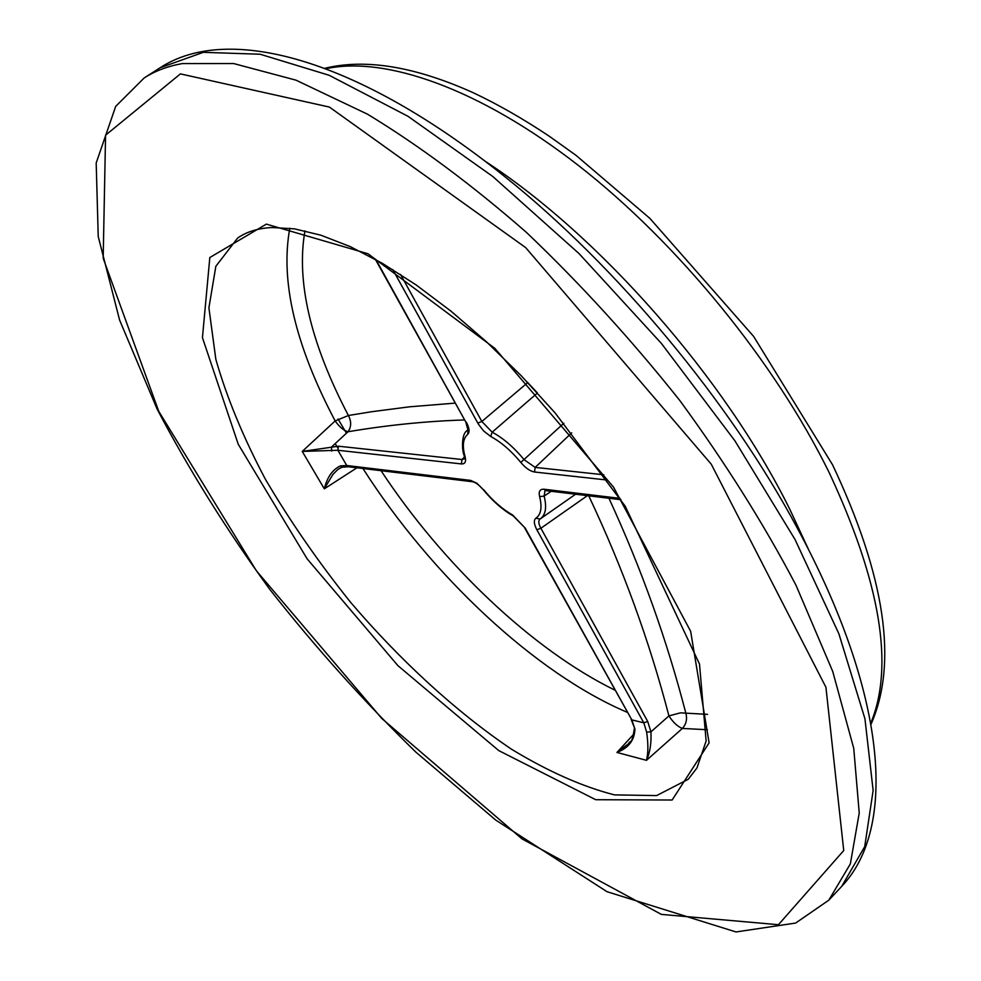 <?xml version="1.0" encoding="UTF-8"?>
<svg xmlns="http://www.w3.org/2000/svg" width="981" height="981" viewBox="0 0 981 981"><rect width="100%" height="100%" fill="white"/><g stroke="black" fill="none" stroke-linecap="round" stroke-linejoin="round"><path stroke-width="1.47" d="M628.772 743.561L616.951 752.452C628.527 748.013 634.523 740.238 634.94 729.116L631.825 719.882L643.806 722.825L646.626 732.047C648.331 743.757 648.282 753.175 646.479 760.324C649.998 752.685 651.482 743.193 650.93 731.863L646.626 732.047M631.151 719.392L634.94 729.116M628.674 743.659L628.674 743.659C630.133 739.429 631.764 746.333 634.278 728.773M634.118 733.788L616.951 752.452L646.479 760.324L682.359 728.442C686.246 724.174 687.411 719.11 685.842 713.248C667.019 640.286 641.39 568.612 608.943 498.25M587.411 495.65L540.887 528.256C538.446 523.756 538.164 520.69 540.04 519.047L540.445 518.765C545.681 514.792 546.92 507.238 544.136 496.092L544.995 490.684L545.767 490.61L543.965 489.225C539.893 488.992 538.446 491.469 539.611 496.631C542.297 507.349 541.058 514.547 535.896 518.201C533.541 520.163 533.86 524.013 536.877 529.777L643.806 722.825L647.718 721.476L540.887 528.256L536.877 529.777M539.611 496.631L544.136 496.092L551.224 491.273M465.693 421.818L375.993 259.695M375.367 259.352L465.742 421.891L467.937 429.85L467.704 434.362C469.899 432.18 469.421 428.108 466.294 422.137M342.357 467.201L340.346 465.889C332.449 469.678 327.102 477.33 324.319 488.845L332.866 474.497L337.758 469.556L341.817 467.201M339.168 468.538L342.283 467.214L348.451 466.748L346.759 465.509L340.346 465.889M464.185 455.466L464.516 458.826L462.014 459.513L338.445 446.208L302.246 451.419L337.881 450.267L346.759 465.509L470.659 480.408L472.425 481.745C475.258 482.1 478.9 484.786 483.339 489.789L476.925 483.253L470.659 480.408M467.741 430.021L467.054 430.634C461.266 433.847 461.855 451.039 464.246 455.65L465.068 456.545C462.1 445.926 462.971 438.532 467.704 434.362M464.528 456.925L462.014 459.513L461.413 463.927C465.129 464.099 466.343 461.634 465.068 456.545M392.743 269.554L478.483 424.283L483.645 430.966L490.708 436.471C501.119 442.088 511.15 450.745 520.813 462.431C525.558 468.047 530.132 471.248 534.522 472.008L535.16 467.397L524.173 459.746C513.909 447.324 503.253 438.139 492.18 432.18L481.843 421.487L400.555 274.484M575.602 494.216L540.065 519.035L535.896 518.201M547.729 513.688L540.641 518.63M455.294 403.105L409.702 406.796L371.443 411.75L348.39 415.503L335.159 420.947C339.463 426.968 343.755 430.573 348.034 431.75L331.443 447.078L331.688 451.076M472.695 481.769L348.721 466.784M483.547 489.58L483.339 489.789C492.756 501.242 502.726 509.948 513.222 515.896L512.597 514.976C502.48 509.262 492.805 500.813 483.584 489.629M513.222 515.896L525.191 528.085L512.597 514.976M520.813 462.431L563.854 423.228M477.796 423.105L481.843 421.487L527.741 382.565M490.708 436.471L492.18 432.18L537.183 393.222M289.824 228.23C280.1 280.934 295.207 345.177 335.159 420.947L302.246 451.419L324.319 488.845L356.961 467.778M546.049 490.647L620.948 499.709M485.448 161.448C599.98 236.041 725.131 378.568 789.779 509.225L808.503 549.434M381.057 470.696C442.456 564.026 532.364 649.79 614.891 690.134M266.378 224.122L368.01 253.76L494.865 348.365L613.517 487.103L690.649 631.31L709.104 742.862L672.144 800.018L595.712 799.711L498.728 750.575L397.943 665.682L307.127 558.839L238.236 444.246L202.442 337.648L209.824 257.525L266.378 224.122M237.61 238.089L215.857 266.256L208.904 307.813L215.845 359.34C226.758 397.452 243.276 437.416 265.373 479.219C290.094 521.193 318.494 562.211 350.548 602.26C400.493 660.753 455.993 711.703 511.359 749.128C547.95 771.385 582.322 786.639 614.462 794.892L656.596 795.591L688.233 779.294L696.951 767.976L706.124 741.023L699.502 664.051L625.228 506.221L555.013 412.805L521.267 375.784L486.318 341.658L450.978 311.149L416.03 284.858L382.222 263.251L350.291 246.636L320.861 235.182L294.521 228.867L271.774 227.518C257.745 228.328 246.354 231.859 237.61 238.089M524.614 527.79L631.825 719.882L525.191 528.085M588.735 495.81C622.739 567.741 649.459 641.108 668.919 715.909L650.93 731.863L647.718 721.476M707.559 714.376L680.446 712.844L668.919 715.909C673.101 722.384 677.577 726.565 682.359 728.442L707.387 729.729M160.136 67.75C228.831 22.906 358.972 59.412 504.639 176.519C616.657 265.974 729.472 401.462 797.161 527.827C885.941 692.304 898.277 826.909 841.723 886.346L864.715 846.628L873.139 790.441L864.935 718.742L838.902 633.836L795.039 539.501L734.855 440.739L661.402 343.436L579.011 253.564L492.781 176.494L407.949 116.273L329.175 75.292L260.149 54.237L203.361 52.324L160.136 67.75L144.182 77.953C155.01 70.963 167.751 66.168 182.392 63.569L233.637 63.544L295.955 80.148L367.507 114.188C418.985 145.433 471.959 184.82 526.417 232.374C580.531 283.901 631.727 340.027 679.992 400.751C725.302 462.701 763.966 524.197 795.983 585.216L832.734 671.47L853.74 748.344L859.233 813.041L850.355 863.881L828.798 900.19L841.723 886.346M346.452 433.21L338.028 419.022M603.769 474.779L535.16 467.397L571.751 432.829M534.522 472.008L607.533 480.077M627.202 712.292C535.27 673.322 430.708 574.817 362.945 468.501M338.445 446.208L337.881 450.267L461.413 463.927M527.275 382.063L537.38 392.927M304.956 230.854C296.078 281.67 310.56 343.227 348.39 415.503C351.517 421.462 351.394 426.882 348.034 431.75C387.299 425.116 426.171 421.18 464.651 419.942M620.066 498.373L543.965 489.225M870.772 723.181C894.365 666.074 880.509 582.567 829.203 472.658C774.72 361.879 678.067 243.3 578.79 165.752C479.341 88.29 385.177 55.807 325.864 68.744M335.159 443.645L337.599 447.581M180.418 73.882L105.568 135.194L103.177 258.248L158.787 411.395L256.36 570.734L381.805 718.484L521.953 838.853L661.341 914.39L778.423 924.715L843.734 850.539L825.928 687.252L711.274 464.209L525.657 247.592L329.408 107.076L180.418 73.882M467.054 430.634L467.986 429.715M324.736 68.314C365.324 58.37 414.755 66.463 472.989 92.619C497.845 104.317 523.4 118.934 549.654 136.494L575.957 155.305L649.876 218.383L753.592 336.36L832.538 464.761C885.23 576.436 898.044 662.96 870.981 724.358M144.182 77.953L115.697 106.377L96.187 162.993L98.235 236.544L119.584 320.027L157.132 409.077C189.063 469.911 226.586 529.985 269.726 589.299C315.293 647.301 364.037 701.611 415.956 752.206L495.797 820.128L607.006 891.692L735.995 931.95L795.64 923.06L828.798 900.19"/></g></svg>
